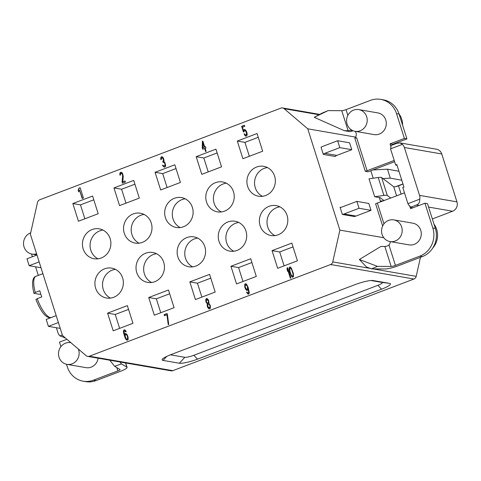 <?xml version="1.0" encoding="UTF-8"?>
<svg xmlns="http://www.w3.org/2000/svg" width="481" height="481" viewBox="0 0 481 481"><rect width="100%" height="100%" fill="white"/><g stroke="black" fill="none" stroke-linecap="round" stroke-linejoin="round"><path stroke-width="0.72" d="M380.699 201.894L379.317 197.547L374.693 196.741L383.904 195.424A11.009 1.876 -17.6 0 1 387.325 195.514L390.722 198.082M373.19 178.229L370.821 170.755M30.375 234.229L62.512 335.54L86.099 355.651A3.668 3.433 -80.2 0 0 89.382 356.217L330.507 264.58A3.668 3.433 -80.2 0 0 332.756 261.904L339.887 230.122L307.75 128.812L284.157 108.7A3.668 3.433 -80.2 0 0 280.88 108.129L39.755 199.771A3.668 3.433 -80.2 0 0 37.5 202.441L30.375 234.229M36.965 255.008L26.972 258.802L29.161 265.698L39.153 261.898M29.161 265.698L41.005 267.749M56.205 315.656L46.212 319.45L48.401 326.346L58.393 322.547M48.401 326.346L60.245 328.397M83.165 381.186A22.012 20.605 99.8 0 0 93.482 380.17L117.845 370.911A3.668 0.625 162.4 0 0 120.07 369.582A3.668 0.625 162.4 0 0 120.003 369.504L114.622 366.275L121.477 363.907L126.864 367.129A11.009 1.876 -17.6 0 1 127.068 367.364A11.009 1.876 -17.6 0 1 120.388 371.35L96.026 380.609A22.012 20.605 -80.2 0 1 85.714 381.625L83.165 381.186A22.012 20.605 99.8 0 1 67.346 366.937L66.498 364.261M66.919 339.297L59.476 342.123L60.907 346.633M70.905 342.694A11.009 10.305 -80.2 0 0 70.695 342.658A11.009 10.305 -80.2 0 0 59.031 357.221A11.009 10.305 -80.2 0 0 66.943 364.345L86.021 367.652A11.009 10.305 -80.2 0 0 98.106 358.195M62.344 335.01L59.957 335.918A7.335 6.866 99.8 0 1 57.991 332.804L56.379 327.723M65.2 337.83L59.957 335.918M274.621 176.154A15.164 14.196 -80.2 0 0 263.72 166.336A15.164 14.196 -80.2 0 0 247.643 186.406A15.164 14.196 -80.2 0 0 258.544 196.224A15.164 14.196 -80.2 0 0 274.621 176.154M233.501 191.781A15.164 14.196 -80.2 0 0 222.601 181.962A15.164 14.196 -80.2 0 0 206.523 202.032A15.164 14.196 -80.2 0 0 217.43 211.85A15.164 14.196 -80.2 0 0 233.501 191.781M192.388 207.407A15.164 14.196 -80.2 0 0 181.487 197.589A15.164 14.196 -80.2 0 0 165.41 217.659A15.164 14.196 -80.2 0 0 176.311 227.477A15.164 14.196 -80.2 0 0 192.388 207.407M151.268 223.034A15.164 14.196 -80.2 0 0 140.368 213.215A15.164 14.196 -80.2 0 0 124.29 233.285A15.164 14.196 -80.2 0 0 135.197 243.103A15.164 14.196 -80.2 0 0 151.268 223.034M110.155 238.66A15.164 14.196 -80.2 0 0 99.254 228.842A15.164 14.196 -80.2 0 0 83.177 248.911A15.164 14.196 -80.2 0 0 94.078 258.73A15.164 14.196 -80.2 0 0 110.155 238.66M122.613 277.946A15.164 14.196 -80.2 0 0 111.712 268.127A15.164 14.196 -80.2 0 0 95.641 288.197A15.164 14.196 -80.2 0 0 106.541 298.016A15.164 14.196 -80.2 0 0 122.613 277.946M163.732 262.319A15.164 14.196 -80.2 0 0 152.832 252.501A15.164 14.196 -80.2 0 0 136.754 272.571A15.164 14.196 -80.2 0 0 147.655 282.389A15.164 14.196 -80.2 0 0 163.732 262.319M287.079 215.44A15.164 14.196 -80.2 0 0 276.178 205.621A15.164 14.196 -80.2 0 0 260.107 225.691A15.164 14.196 -80.2 0 0 271.007 235.51A15.164 14.196 -80.2 0 0 287.079 215.44M245.965 231.066A15.164 14.196 -80.2 0 0 235.065 221.248A15.164 14.196 -80.2 0 0 218.987 241.318A15.164 14.196 -80.2 0 0 229.888 251.136A15.164 14.196 -80.2 0 0 245.965 231.066M204.846 246.693A15.164 14.196 -80.2 0 0 193.945 236.874A15.164 14.196 -80.2 0 0 177.874 256.944A15.164 14.196 -80.2 0 0 188.774 266.763A15.164 14.196 -80.2 0 0 204.846 246.693M98.196 213.72L92.592 196.044L72.835 203.553L78.439 221.23L98.196 213.72M139.316 198.094L133.706 180.417L113.949 187.927L119.559 205.603L139.316 198.094M174.825 164.791L155.068 172.3L160.672 189.977L180.429 182.467L174.825 164.791M257.058 133.538L237.301 141.047L242.905 158.724L262.662 151.214L257.058 133.538M215.939 149.164L196.182 156.674L201.792 174.35L221.549 166.841L215.939 149.164M297.426 260.798L291.817 243.121L272.06 250.631L277.669 268.308L297.426 260.798M256.307 276.425L250.703 258.748L230.946 266.258L236.55 283.934L256.307 276.425M209.584 274.374L189.827 281.884L195.436 299.561L215.193 292.051L209.584 274.374M174.074 307.678L168.47 290.001L148.713 297.511L154.317 315.187L174.074 307.678M132.96 323.304L127.351 305.627L107.594 313.137L113.203 330.814L132.96 323.304M83.417 198.034L80.141 187.698L78.914 188.161L78.181 190.169L78.74 191.925L79.473 189.923L82.197 198.503L83.417 198.034M122.096 182.107L122.445 183.201L125.385 182.089L125.036 180.988L122.751 181.854L123.256 176.244L122.511 173.322L121.44 172.246L120.557 172.336L120.052 172.775L119.817 174.344L120.016 175.252L120.424 175.096L120.484 173.845L121.146 173.346L122.384 174.356L122.637 175.739L122.096 182.107L122.661 183.123M165.656 165.548L164.839 162.41L163.919 161.526L163.991 160.023L163.293 157.822L162.223 156.746L161.418 156.806L160.732 157.81L160.882 159.722L161.291 159.566L161.688 157.936L162.873 158.225L163.504 160.203L162.8 161.46L163.083 162.337L164.352 162.596L165.073 164.292L164.676 165.921L163.708 166.041L162.951 165.097L162.542 165.254L162.837 165.885L164.454 167.238L165.362 166.648L165.656 165.548M202.357 141.246L202.285 147.932L202.705 149.248L204.659 148.509L205.64 151.587L206.127 151.401L205.153 148.322L205.964 148.01L205.549 146.693L204.732 147L202.85 141.065L202.357 141.246L202.916 149.17M244.023 131.824L244.396 130.694L245.286 130.604L246.47 132.618L246.284 134.908L245.4 134.999L244.57 133.832L244.083 134.019L245.045 135.624L245.665 136.129L246.633 136.009L247.168 134.818L246.951 132.684L246.158 130.766L244.54 129.407L243.711 129.966L243.512 130.784L242.394 127.267L244.763 126.365L244.414 125.264L241.636 126.317L243.452 132.041L244.023 131.824M127.116 334.632L125.565 333.495L124.819 334.024L124.609 335.089L124.062 331.355L124.729 330.856L125.8 331.926L126.208 331.77L125.391 330.357L123.972 329.906L123.437 331.096L123.653 333.231L125.12 337.854L126.154 339.676L127.249 340.247L128 339.718L128.199 338.901L127.976 336.766L127.116 334.632M167.43 314.628L167.075 313.528L164.141 314.64L164.49 315.74L166.937 314.808L168.236 324.669L168.729 324.483L167.43 314.628M207.263 303.92L207.239 306.15L207.96 307.846L209.031 308.916L210.335 308.423L210.383 305.694L208.892 303.301L208.7 300.667L207.732 299.062L206.638 298.491L205.97 298.99L205.736 300.559L206.133 302.381L207.515 303.968L207.702 306.854L209.271 308.952M246.555 292.195L247.986 294.113L248.791 294.053L249.326 292.863L248.214 287.62L246.609 284.289L245.514 283.718L244.763 284.247L244.787 287.193L245.581 289.111L246.717 290.404L247.607 290.314L248.154 288.877L248.701 292.61L248.034 293.109L246.963 292.039L246.555 292.195L248.226 294.144M290.873 278.06L287.59 267.725L287.103 267.911L287.103 269.637L287.662 271.392L287.662 269.667L290.38 278.246L290.873 278.06M289.568 271.657L291.36 276.148L292.436 277.218L293.41 276.852L293.404 273.647L291.342 268.025L289.712 266.919L289.093 268.139L289.177 269.835L291.173 275.379L292.652 277.236M202.856 147.715L202.916 143.007L204.245 147.186L202.856 147.715L204.497 147.234L202.916 143.007M126.996 335.413L127.627 337.391L127.393 338.961L126.822 339.177L126.124 338.702L125.12 336.129L125.427 334.776L125.998 334.56L127.255 335.455L127.928 338.161L127.645 339.003L126.822 339.177M209.241 307.852L207.858 306.656L207.798 304.455L208.778 304.088L209.77 305.188L210.011 306.824L209.241 307.852L210.077 307.431L210.233 305.892L209.5 304.443L208.381 303.992M206.986 299.591L208.291 300.817L208.477 301.984L207.774 303.234L206.842 302.603L206.331 301.563L206.662 299.717L207.636 299.729L208.682 301.304L208.616 302.808L207.774 303.234M247.444 286.929L247.511 288.871L246.452 289.273L245.262 287.259L245.196 285.317L246.254 284.914L247.697 286.971L247.769 288.913L246.765 289.4M290.049 271.717L289.724 268.392L290.542 268.079L291.666 269.625L292.995 273.803L293.085 275.246L292.646 276.154L291.781 275.745L291.035 274.549L290.049 271.717M355.555 137.091L307.75 128.812M353.072 130.742A11.009 1.876 -17.6 0 1 350.114 131.674L344.216 130.658L348.094 130.676A3.668 0.625 162.4 0 0 350.433 130.267L351.665 130.044M344.216 130.658L314.267 117.322L322.066 113.137L328.072 110.618L341.757 110.69A3.668 0.625 -17.6 0 0 346.031 109.65L347.847 115.38M383.778 237.722L339.887 230.122M403.012 184.079L398.478 185.804A3.668 0.625 -17.6 0 1 393.753 186.754L381.643 177.591A11.009 1.876 162.4 0 0 378.222 177.507L369.005 178.824L374.693 196.741M323.322 154.413L321.037 147.204A11.009 10.305 99.8 0 1 322.619 146.44L337.632 140.735L349.591 142.809L351.773 149.699L336.766 155.405A3.668 3.433 99.8 0 0 335.281 156.487L323.322 154.413A3.668 3.433 -80.2 0 1 324.807 153.331L336.766 155.405M365.326 171.374L354.864 138.39L356.625 137.674L367.117 170.755L365.488 171.374A3.854 1.184 69.2 0 0 365.326 171.374L394.21 160.456M365.488 171.374L367.977 171.807A11.009 1.876 -17.6 0 0 369.661 171.194L394.612 161.712M355.038 131.301A4.588 4.293 -80.2 0 1 354.876 137.933L354.99 138.294M404.485 192.851L375.583 203.71L382.654 226.004M359.054 208.279L344.047 213.985L356 216.053A11.009 10.305 -80.2 0 1 354.323 216.528L342.37 214.46L340.085 207.251A3.668 3.433 -80.2 0 0 341.859 207.089L356.872 201.383L368.825 203.457L371.013 210.347L359.054 208.279L356.872 201.383M344.047 213.985A11.009 10.305 99.8 0 1 342.37 214.46M356 216.053L371.013 210.347M351.773 149.699L339.82 147.631L337.632 140.735M339.82 147.631L324.807 153.331M354.864 138.39L356.625 137.674M390.043 143.891L392.586 144.336L406.944 138.877L404.401 138.438L390.043 143.891L390.975 146.819L390.542 148.882L395.671 165.055L397.059 165.326M406.944 138.877L399.074 114.063A22.012 20.605 -80.2 0 0 383.255 99.814L380.705 99.375A22.012 20.605 99.8 0 0 370.394 100.391L346.031 109.65M380.705 99.375A22.012 20.605 99.8 0 1 396.53 113.624L404.401 138.438M355.02 131.295L374.098 134.602A11.009 10.305 -80.2 0 0 385.768 120.034A11.009 10.305 -80.2 0 0 377.856 112.909L358.778 109.608A11.009 10.305 -80.2 0 0 347.108 124.17A11.009 10.305 -80.2 0 0 355.02 131.295A11.009 10.305 -80.2 0 0 366.684 116.733A11.009 10.305 -80.2 0 0 358.778 109.608M390.542 148.882L402.393 144.378L400.036 142.905L396.921 143.302L391.047 145.533L390.975 146.819M392.586 144.336L392.761 144.877M314.267 117.322L328.072 110.618M402.597 125.162A18.344 17.172 -80.2 0 0 399.02 113.883M372.907 169.961L387.47 169.18L398.947 171.278M400.036 142.905L436.483 149.218A7.335 6.866 -80.2 0 1 441.756 153.968L456.95 201.864A7.335 6.866 -80.2 0 1 452.609 211.237L428.583 207.077M87.662 356.391L171.104 370.833A3.668 3.433 -80.2 0 0 172.823 370.665L413.949 279.028A3.668 3.433 -80.2 0 0 416.197 276.353L420.472 257.305M432.347 218.939L452.609 211.237M395.58 186.664L402.97 183.958M31.518 253.986L32.389 256.746M35.582 266.805L38.306 275.403M30.682 232.846A11.009 10.305 -80.2 0 0 24.05 246.951A11.009 10.305 -80.2 0 0 31.962 254.076A11.009 10.305 -80.2 0 0 36.568 253.758M109.776 360.215L114.622 366.275M121.477 363.907L119.937 361.977M382.888 178.535L390.307 178.138L401.791 180.237M387.47 169.18L390.307 178.138M383.628 200.781L380.429 201.04M384.066 200.613L380.122 197.631A3.668 0.625 162.4 0 0 379.323 197.559M395.671 165.055L396.831 164.61L403.956 187.055L402.789 187.5L407.918 203.673L409.337 205.874L409.668 205.748L410.594 208.676L424.951 203.222L432.822 228.03A22.012 20.605 99.8 0 1 419.805 256.151L395.442 265.41A3.668 0.625 162.4 0 1 391.161 266.45L384.824 246.458L380.946 246.44L359.373 259.5L366.522 267.009L371.476 268.891L377.483 266.372L391.161 266.45M384.824 246.458A3.668 0.625 -17.6 0 0 387.163 246.05L388.967 245.009A4.588 4.293 -80.2 0 0 390.295 241.618M390.001 241.57L409.078 244.871A11.009 10.305 -80.2 0 0 420.749 230.303A11.009 10.305 -80.2 0 0 412.836 223.178L393.753 219.877A11.009 10.305 -80.2 0 0 382.088 234.445A11.009 10.305 -80.2 0 0 390.001 241.57A11.009 10.305 -80.2 0 0 401.665 227.002A11.009 10.305 -80.2 0 0 393.753 219.877M419.119 205.441L416.486 204.984L410.612 207.215L409.668 205.748M416.486 204.984C418.686 204.323 419.781 202.381 419.775 199.17L407.918 203.673M402.393 144.378A7.335 6.866 99.8 0 1 404.359 147.493L419.552 195.388A7.335 6.866 99.8 0 1 419.775 199.17M410.612 207.215L412.74 207.864M371.476 268.891L385.155 268.969A11.009 1.876 -17.6 0 0 397.985 265.849L422.348 256.589A22.012 20.605 -80.2 0 0 435.365 228.475L427.495 203.661L424.951 203.222M432.666 248.172A18.344 17.172 -80.2 0 0 434 224.158M331.776 264.797L330.507 264.58M413.949 279.028L331.956 264.73M172.823 370.665L89.382 356.217M373.226 280.543A14.677 2.501 162.4 0 0 373.034 280.513A14.677 2.501 162.4 0 0 355.086 284.62L171.038 354.569A14.677 2.501 162.4 0 0 162.74 358.79A14.677 2.501 162.4 0 0 163.071 360.413L179.353 363.233A14.677 2.501 162.4 0 0 197.499 359.151L381.541 289.201A14.677 2.501 162.4 0 0 389.508 283.363L372.829 280.489M170.406 354.816L184.788 357.305A7.335 1.251 -17.6 0 0 193.861 355.267L377.904 285.317A7.335 1.251 -17.6 0 0 381.884 282.395L371.013 280.513M377.483 266.372L359.373 259.5M267.436 167.562A15.164 14.196 -80.2 0 0 255.273 187.728A15.164 14.196 -80.2 0 0 262.458 196.32M226.323 183.189A15.164 14.196 -80.2 0 0 214.159 203.355A15.164 14.196 -80.2 0 0 221.344 211.947M185.203 198.815A15.164 14.196 -80.2 0 0 173.04 218.981A15.164 14.196 -80.2 0 0 180.225 227.573M144.09 214.442A15.164 14.196 -80.2 0 0 131.926 234.608A15.164 14.196 -80.2 0 0 139.111 243.2M102.97 230.068A15.164 14.196 -80.2 0 0 90.807 250.234A15.164 14.196 -80.2 0 0 97.992 258.826M115.434 269.354A15.164 14.196 -80.2 0 0 103.271 289.52A15.164 14.196 -80.2 0 0 110.456 298.106M156.547 253.727A15.164 14.196 -80.2 0 0 144.384 273.893A15.164 14.196 -80.2 0 0 151.569 282.479M279.9 206.848A15.164 14.196 -80.2 0 0 267.737 227.014A15.164 14.196 -80.2 0 0 274.922 235.6M238.78 222.475A15.164 14.196 -80.2 0 0 226.617 242.64A15.164 14.196 -80.2 0 0 233.802 251.226M197.667 238.101A15.164 14.196 -80.2 0 0 185.504 258.267A15.164 14.196 -80.2 0 0 192.689 266.853M93.789 199.813L80.465 204.876L84.878 218.783M134.902 184.187L121.585 189.249L125.992 203.156M176.016 168.56L162.698 173.623L167.111 187.53M258.255 137.307L244.931 142.37L249.344 156.277M217.135 152.934L203.818 157.996L208.225 171.903M293.013 246.891L279.695 251.954L284.103 265.861M251.9 262.518L238.576 267.58L242.989 281.487M210.78 278.144L197.463 283.207L201.87 297.114M169.667 293.771L156.343 298.833L160.756 312.74M128.547 309.397L115.23 314.46L119.637 328.367M72.835 203.553L80.465 204.876M113.949 187.927L121.585 189.249M155.068 172.3L162.698 173.623M237.301 141.047L244.931 142.37M196.182 156.674L203.818 157.996M272.06 250.631L279.695 251.954M230.946 266.258L238.576 267.58M189.827 281.884L197.463 283.207M148.713 297.511L156.343 298.833M107.594 313.137L115.23 314.46M79.473 189.923L82.407 198.419M78.181 190.169L78.866 191.576M78.914 188.161L78.433 190.211M80.183 187.824L79.173 188.209M121.627 173.413L122.637 174.399L122.889 175.781L122.354 182.149M121.489 172.282L120.31 172.817L120.244 175.168M125.072 181.115L122.751 181.854M163.017 165.217L163.462 166.522L164.484 167.226M163.967 162.247L165.049 163.456L165.362 165.308L164.929 165.963L163.708 166.041M162.488 157.882L163.642 159.307L163.732 160.75L163.059 161.502L163.293 162.253M162.283 156.794L161.171 157.287L161.105 159.638M205.585 146.819L204.732 147M204.659 148.509L205.85 151.503M244.45 125.391L241.895 126.365L243.669 131.956M245.027 129.485L244.306 129.636L243.512 130.784M244.637 133.946L244.336 134.061L244.781 134.878L245.905 136.159M244.889 130.507L245.923 130.994L246.723 132.66L246.795 134.608L245.791 135.095M124.789 329.858L123.888 330.327L123.912 333.279L125.373 337.896L127.014 340.211M124.729 330.856L125.986 331.854M126.058 333.567L125.415 333.694L124.609 335.089M125.998 334.56L127.255 335.455M166.937 314.808L168.476 324.579M167.117 313.648L164.394 314.688L164.706 315.662M207.131 298.569L206.229 299.032L205.994 300.601L206.385 302.423L207.515 303.968M248.154 288.877L249.056 292.123L248.779 292.965L248.034 293.109M246.001 283.79L245.021 284.289L244.853 286.081L245.322 288.119L246.957 290.44M245.941 284.788L246.897 285.305L247.697 286.971M287.662 269.667L290.596 278.168M287.632 267.851L287.662 270.641M290.308 266.985L289.55 267.37L289.352 268.182L289.827 271.699M290.542 268.079L291.925 269.667L293.248 273.845L293.236 275.823L292.165 276.088M66.943 364.345A11.009 10.305 -80.2 0 0 78.607 349.783A11.009 10.305 -80.2 0 0 78.343 349.038M40.741 293.921L39.682 294.324L34.055 293.344L35.239 292.466A22.012 6.776 -110.8 0 1 35.949 276.298L42.881 273.665M36.021 299.549L37.205 298.671L41.775 296.933A22.012 6.776 69.2 0 1 39.809 290.734L35.239 292.466M35.949 276.298C34.115 276.785 30.664 279.461 33.91 293.266L34.055 293.344M117.845 370.911L116.787 367.574M93.482 380.17L96.026 380.609M126.864 367.129L125.535 362.945M318.837 114.7L284.157 108.7M399.074 114.063L396.53 113.624M352.982 130.706L350.433 130.267M348.094 130.676L341.757 110.69M398.478 185.804L401.118 194.132M383.904 195.424L378.222 177.507M396.633 195.833L393.753 186.754M381.643 177.591L387.325 195.514M377.393 203.144L383.964 223.857M388.967 245.009L395.442 265.41M441.756 153.968L404.359 147.493M419.552 195.388L456.95 201.864M416.197 276.353L373.154 268.903M370.111 268.374L332.756 261.904M381.884 282.395L389.508 283.363M381.541 289.201L377.904 285.317M193.861 355.267L197.499 359.151M179.353 363.233L184.788 357.305M166.781 356.367L163.071 360.413M422.348 256.589L419.805 256.151M432.822 228.03L435.365 228.475M51.184 317.562A22.012 6.776 -110.8 0 1 50.331 317.55A22.012 6.776 69.2 0 1 37.205 298.671M125.673 362.969L127.068 367.364M319.54 114.358L282.594 107.96M64.22 337.722L65.284 337.902M36.947 254.936L31.962 254.076M35.883 299.471C39.424 308.225 42.917 313.828 46.362 316.294C48.208 317.652 49.952 318.043 51.593 317.454"/></g></svg>
